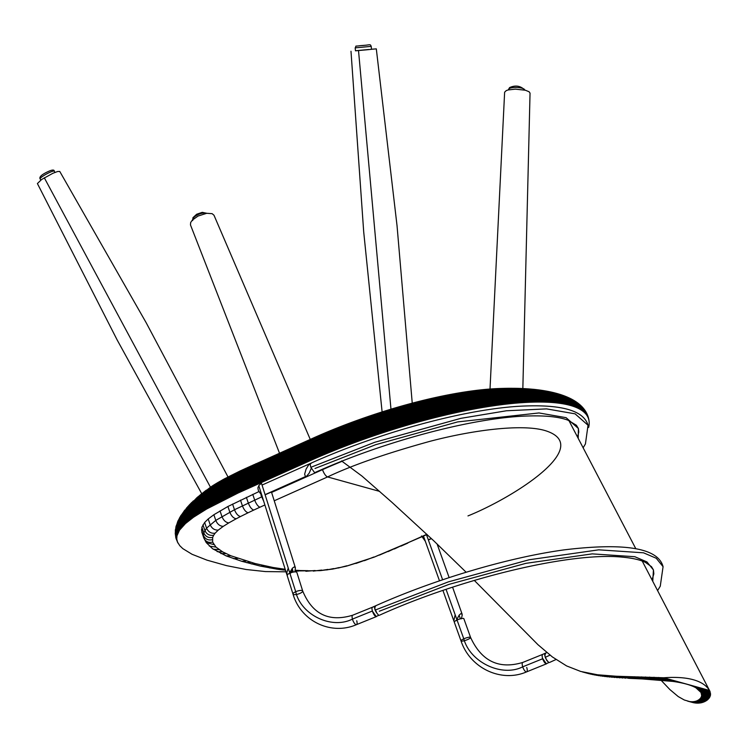 <?xml version="1.0" encoding="UTF-8"?>
<svg xmlns="http://www.w3.org/2000/svg" width="748" height="748" viewBox="0 0 748 748"><rect width="100%" height="100%" fill="white"/><g stroke="black" fill="none" stroke-linecap="round" stroke-linejoin="round"><path stroke-width="1.12" d="M368.792 49.499L355.45 50.752M371.485 49.256L376.309 48.863L397.038 225.728L412.242 403.144M310.252 439.403L213.993 215.246L212.114 213.666L206.71 213.292L198.005 216.069L192.386 220.052L190.684 222.455L190.459 224.877L279.5 453.157M522.843 388.558L530.042 93.126L529.088 91.752L525.376 90.237L515.344 89.143L508.144 89.947L506.274 90.583L504.629 92.191L490.015 389.025M228.009 476.962L146.271 322.902L59.775 171.46L57.587 171.516L52.949 173.256L41.654 179.473L37.4 183.55L117.127 339.901L201.726 493.68M635.837 548.761L568.919 420.563M466.144 572.248L433.653 540.701L391.887 502.282L361.957 476.065L341.527 460.927M474.316 580.411L537.952 644.683L552.361 656.931L566.601 665.926L580.682 671.442L597.512 674.78L616.389 676.248L663.785 677.763A190.74 58.11 -27.5 0 1 709.469 690.441L710.516 695.06L709.525 697.594L707.206 700.119L701.119 702.83L693.508 702.718L684.27 699.978L678.212 696.556L669.871 689.553L660.493 679.661M663.785 677.763L709.469 690.441L710.161 691.778L695.977 687.842L701.016 692.489M693.508 702.718L687.608 701.119M694.368 702.886L688.431 701.315M695.229 703.017L689.245 701.465M696.079 703.111L690.049 701.577M696.93 703.157L690.853 701.652M697.781 703.176L691.648 701.689M698.623 703.148L692.433 701.689M699.464 703.083L693.209 701.643M700.296 702.98L693.976 701.559M701.119 702.83L694.724 701.428M701.933 702.643L695.462 701.259M702.737 702.419L696.182 701.054M703.531 702.148L696.884 700.792M704.307 701.83L698.221 700.137L697.566 700.493M705.065 701.474L698.847 699.745L698.221 700.137M705.803 701.063L699.427 699.296L698.847 699.745M706.523 700.614L699.969 698.8L699.427 699.296M707.206 700.119L700.465 698.249L699.969 698.8M707.86 699.567L700.895 697.632L700.465 698.249M708.468 698.969L701.241 696.958L700.895 697.632M709.029 698.305L701.502 696.22L701.241 696.958M709.525 697.594L701.643 695.406L701.502 696.22M710.516 695.06L700.979 692.414L701.643 695.406M634.463 676.753L642.336 678.941L672.817 681.409C683.345 682.887 691.068 685.037 695.977 687.842M631.134 676.688L638.652 678.773L642.336 678.941M627.946 676.613L635.164 678.614L638.652 678.773M624.889 676.538L631.854 678.473L635.164 678.614M621.953 676.454L628.694 678.324L631.854 678.473M619.12 676.351L628.694 678.324M616.389 676.248L625.665 678.174M613.753 676.127L622.766 678.015M611.21 675.986L619.98 677.856M608.75 675.837L617.296 677.679M606.366 675.668L614.706 677.492M604.047 675.472L612.21 677.286M601.803 675.266L609.798 677.071M599.625 675.033L607.46 676.837M597.512 674.78L605.197 676.575M595.455 674.509L603 676.304M593.445 674.21L600.868 676.014M591.49 673.892L598.793 675.696M589.583 673.546L596.773 675.36M587.722 673.172L594.81 674.995M585.908 672.779L592.902 674.612M584.132 672.359L591.032 674.2M582.393 671.919L589.209 673.77M588.629 427.482A205.578 52.341 161.4 0 0 589.041 420.937A205.578 52.341 161.4 0 0 570.182 405.388A205.578 52.341 161.4 0 0 309.56 460.946L238.154 492.988L206.682 508.995L193.554 517.205L185.429 523.591L179.511 530.173L176.967 535.802L176.762 539.037L177.557 542.169L179.791 545.703L182.83 548.639L192.077 554.296L206.99 560.149L226.494 565.628L246.186 569.509L265.456 571.575L285.998 571.818M291.608 571.528L293.094 571.425M295.077 571.276L297.255 571.089M588.966 420.488A205.737 52.379 161.4 0 0 588.91 420.03A205.737 52.379 161.4 0 0 588.685 418.88A205.737 52.379 161.4 0 0 570.032 404.472A205.737 52.379 161.4 0 0 309.204 460.076L232.656 494.54L212.825 504.517L198.183 513.016L186.42 521.515L179.071 529.36L177.005 533.333L176.294 536.625L176.593 539.804L178.052 543.188M588.685 418.88L588.47 418.001A205.822 52.407 161.4 0 0 588.152 416.879A205.822 52.407 161.4 0 0 569.808 403.583A205.822 52.407 161.4 0 0 308.877 459.207L232.319 493.68L215.274 502.179L198.921 511.473L186.813 520.038L179.118 527.938L176.846 531.94L175.976 535.25L176.219 538.971L177.557 542.169M588.152 416.879L587.872 416.028A205.822 52.407 161.4 0 0 587.451 414.934A205.822 52.407 161.4 0 0 569.527 402.723A205.822 52.407 161.4 0 0 308.587 458.356L232.03 492.829L212.198 502.806L197.547 511.305L185.775 519.813L178.417 527.667L176.341 531.65L175.64 534.942L175.93 538.121L177.351 541.655M177.79 542.674L177.351 541.87M177.183 541.131L176.079 538.644M177.033 540.617L175.715 537.242L176.911 540.093M176.818 539.56L175.593 536.718M176.762 539.037L175.2 533.305M176.724 538.504L175.406 535.129L175.35 529.79M176.715 537.971L175.275 533.156L176.051 526.181M176.734 537.438L175.415 534.063L175.443 529.668L177.968 520.898M176.78 536.896L175.471 533.52L175.817 527.611L177.781 521.403L180.923 515.503M176.865 536.353L175.546 532.978L176.369 525.535L179.67 517.653L184.831 510.052M176.967 535.802L175.649 532.426L176.219 526.508L177.687 521.87L180.988 515.503L189.581 504.713L201.876 494.989L216.817 486.322L235.274 477.121L309.233 443.873A190.927 48.611 -18.6 0 1 542.178 390.4A190.927 48.611 -18.6 0 1 544.516 390.774L546.031 391.036A192.414 48.994 -18.6 0 1 548.265 391.447L549.733 391.746A193.835 49.349 -18.6 0 1 551.856 392.214L553.268 392.541A195.163 49.686 -18.6 0 1 555.278 393.046L556.643 393.411A196.425 50.013 -18.6 0 1 558.55 393.962L559.859 394.355A197.603 50.312 -18.6 0 1 561.664 394.944L562.917 395.383A198.697 50.593 -18.6 0 1 564.618 396.01L565.806 396.477A199.716 50.845 -18.6 0 1 567.405 397.141L568.527 397.646A200.66 51.088 161.4 0 0 307.54 449.557L229.711 484.639L210.786 494.25L196.098 502.955L186.28 510.295L180.408 516.559L177.388 522.88L176.135 527.471L175.78 531.884L177.098 535.259M177.257 534.708L175.939 531.323L176.378 526.91L178.351 520.758L181.399 514.951L190.6 503.619L202.727 494.054L191.694 502.506L188.094 506.331L196.098 500.141L186.187 508.472L188.094 506.331L181.829 514.4L178.716 520.197L176.64 526.349L176.126 530.771L177.444 534.147M177.659 533.595L176.341 530.21L178.426 521.188L182.278 513.848L189.59 504.629M177.902 533.034L176.799 530.528L176.706 528.191L179.529 519.065L186.383 508.481L198.005 496.747L186.935 507.929L180.792 516.924L178.052 523.123L177.005 527.62L176.855 529.088L178.164 532.464M178.463 531.903L177.145 528.518L179.688 519.477L184.952 510.575L193.358 500.889M178.781 531.332L177.472 527.948L177.678 526.48L180.941 517.336L186.785 508.425L196.892 497.7M179.137 530.753L177.828 527.368L178.052 525.9L181.465 516.756L187.393 507.864L197.435 497.224M179.511 530.173L178.202 526.788L179.268 522.328L185.513 510.463L196.238 498.402L186.14 509.884L181.745 517.139L178.604 526.209L179.922 529.593M180.352 529.014L179.034 525.62L179.754 522.656L182.316 516.541L186.794 509.304L196.238 498.402L201.203 494.101L190.067 505.583L183.812 514.4L180.792 520.552L179.501 525.031L180.81 528.425M181.287 527.836L179.978 524.442L181.353 519.954L184.457 513.801L189.44 506.564L201.203 494.101M181.801 527.237L180.492 523.843L184.204 514.746L190.179 505.985L201.773 493.643M182.344 526.639L181.035 523.245L185.841 512.586L189.637 506.948L198.931 496.345L205.737 490.595L201.147 494.316L197.678 498.607L201.838 493.811L205.737 490.595M182.905 526.04L181.596 522.646L186.561 511.978L193.124 503.236L206.326 490.155M183.494 525.433L182.194 522.039L183.213 519.037L186.327 512.913L191.208 505.751L203.297 492.792L211.703 486.359L223.138 479.543L240.052 470.997L314.272 437.608A171.666 43.711 -18.6 0 1 500.356 388.474L503.946 388.371A176.145 44.852 -18.6 0 1 510.613 388.287L514.157 388.306A180.315 45.909 -18.6 0 1 520.281 388.446L523.722 388.605A184.167 46.89 -18.6 0 1 529.341 388.96L532.651 389.241A187.701 47.788 -18.6 0 1 536.559 389.643L538.167 389.839A189.356 48.209 -18.6 0 1 540.617 390.166L542.178 390.4M184.111 524.825L182.811 521.421L185.317 515.372L189.179 509.192L193.377 503.591L201.988 495.326L204.054 492.278L210.459 487.21L44.3 177.79M184.756 524.208L183.456 520.814L188.898 510.127L192.872 504.535L202.932 494.737L204.84 491.754L211.067 486.789M185.429 523.591L184.13 520.197L187.711 512.586L193.741 503.918L202.932 494.737L216.228 487.126L234.863 477.841L308.915 444.546A192.414 48.994 -18.6 0 1 546.031 391.036M186.121 522.974L184.821 519.57L188.524 511.959L194.639 503.301L205.466 492.334L234.161 477.149L309.597 443.199A189.356 48.209 -18.6 0 1 538.167 389.839M186.841 522.347L185.551 518.944L190.366 509.781L195.555 502.675L207.271 490.847L204.513 492.558L205.644 491.23L211.703 486.359M187.598 521.721L186.299 518.317L189.272 512.23L196.509 502.048L204.213 494.409L236.106 477.804L308.615 445.238A193.835 49.349 -18.6 0 1 549.733 391.746M188.365 521.085L187.075 517.681L191.114 510.043L196.733 503.217L197.472 501.412L208.243 490.267L239.407 474.204L309.981 442.545A187.701 47.788 -18.6 0 1 532.651 389.241M189.169 520.449L187.879 517.046L192.03 509.397L197.752 502.563L198.472 500.777L211.011 487.93L206.476 490.697L212.357 485.92M189.992 519.813L188.702 516.4L191.956 510.286L198.79 501.908L199.492 500.132L205.7 494.035L237.434 477.757L308.354 445.93A195.163 49.686 -18.6 0 1 553.268 392.541M190.852 519.168L189.562 515.755L192.9 509.64L199.856 501.244L200.539 499.486L206.261 494.26L213.002 486.172L208.673 488.818L213.03 485.48M191.722 518.514L190.441 515.11L193.872 508.977L200.941 500.58L201.605 498.832L207.402 493.605L213.002 486.77L211.993 487.35L215.2 484.424L211.095 486.929L213.741 485.022M192.629 517.868L191.338 514.456L192.273 513.801L192.105 512.932L193.059 512.268L193.872 509.856L198.314 503.675L202.054 499.916L202.699 498.168L207.402 493.605L235.48 479.262L308.129 446.64A196.425 50.013 -18.6 0 1 556.643 393.411M193.554 517.205L192.273 513.801L193.227 513.137L193.059 512.268L194.041 511.604L194.873 509.192L199.389 503.002L203.194 499.243L203.821 497.504L208.103 493.792L214.04 486.181L240.454 472.839L310.859 441.255A184.167 46.89 -18.6 0 1 523.722 388.605M194.517 516.55L193.227 513.137L194.209 512.474L194.041 511.604L195.041 510.931L194.929 510.061L195.957 509.397L196.939 506.976L204.363 498.561L204.971 496.84L209.3 493.119L212.722 488.089L216.929 483.928L213.947 485.63L217.612 482.656M195.49 515.886L194.209 512.474L195.219 511.8L195.957 509.397L201.623 501.646L209.3 493.119L238.603 478.43L307.933 447.351A197.603 50.312 -18.6 0 1 559.859 394.355M196.5 515.213L195.219 511.8L196.257 511.127L196.079 510.258L197.135 509.584L198.024 507.172L204.129 499.421L206.766 497.186L207.336 495.485L210.141 493.278L213.872 487.462L217.986 483.348L243.212 470.773L311.869 440.002A180.315 45.909 -18.6 0 1 514.157 388.306M197.528 514.54L196.257 511.127L197.313 510.445L198.089 508.042L203.961 500.281L208 496.494L208.552 494.802L211.404 492.586L215.031 486.817L221.006 481.151L216.107 483.891L218.463 482.161M198.585 513.867L197.313 510.445L198.398 509.762L198.211 508.902L199.323 508.219L199.192 507.35L200.324 506.667L200.249 505.798L201.399 505.106L203.839 501.132L209.272 495.793L209.795 494.11L211.404 492.586L240.136 478.374L307.774 448.08A198.697 50.593 -18.6 0 1 562.917 395.383M199.669 513.184L198.398 509.762L199.501 509.079L199.323 508.219L200.455 507.527L201.399 505.106L202.577 504.414L202.549 503.554L207.804 497.336L210.553 495.083L216.228 486.172L223.138 479.543M200.773 512.492L199.501 509.079L200.632 508.388L201.483 505.966L202.661 505.274L202.577 504.414L203.783 503.713L203.746 502.852L204.971 502.151L204.98 501.291L206.224 500.59L207.645 498.187L211.871 494.372L217.453 485.527L223.156 479.992L247.7 468.024L313.001 438.786A176.145 44.852 -18.6 0 1 503.946 388.371M201.904 511.8L200.632 508.388L201.792 507.686L201.614 506.826L202.792 506.125L202.661 505.274L203.867 504.563L203.783 503.713L205.008 503.002L204.971 502.151L206.214 501.44L207.542 499.028L213.208 493.661L213.685 492.006L241.735 478.309L307.643 448.809A199.716 50.845 -18.6 0 1 565.806 396.477M203.063 511.108L201.792 507.686L202.979 506.985L202.792 506.125L203.998 505.424L203.867 504.563L205.092 503.862L205.008 503.002L206.252 502.291L206.214 501.44L207.486 500.73L207.495 499.879L208.786 499.168L210.235 496.756L214.573 492.941L216.069 488.865L218.697 484.863L226.279 477.869M204.241 510.407L202.979 506.985L204.185 506.284L203.998 505.424L205.233 504.713L205.092 503.862L206.345 503.152L206.252 502.291L207.533 501.581L207.486 500.73L208.786 500.01L210.141 497.598L215.966 492.212L217.827 487.359L220.613 483.414L227.383 477.289M205.448 509.706L204.185 506.284L205.419 505.573L205.233 504.713L206.485 504.002L206.345 503.152L207.626 502.432L207.533 501.581L208.832 500.861L208.786 500.01L210.104 499.29L211.478 496.878L217.378 491.483L218.771 487.453L221.894 482.75L228.514 476.7M206.682 508.995L205.419 505.573L206.682 504.853L206.485 504.002L207.766 503.282L207.626 502.432L208.926 501.712L208.832 500.861L210.16 500.132L210.104 499.29L211.45 498.561L212.834 496.148L218.818 490.744L220.164 486.742L223.213 482.077L229.683 476.102M207.944 508.285L206.682 504.853L207.963 504.133L207.766 503.282L209.075 502.563L208.926 501.712L210.253 500.982L210.16 500.132L211.506 499.402L211.45 498.561L212.815 497.831L214.218 495.419L220.277 489.996L223.39 482.918L230.87 475.494M209.225 507.565L207.963 504.133L209.262 503.413L209.075 502.563L210.403 501.833L210.253 500.982L211.609 500.253L211.506 499.402L212.881 498.673L212.815 497.831L214.218 497.093L215.63 494.68L221.763 489.248L224.783 482.217L232.095 474.887M210.525 506.845L209.262 503.413L210.599 502.684L210.403 501.833L211.759 501.104L211.609 500.253L212.984 499.514L212.881 498.673L214.274 497.934L214.218 497.093L215.63 496.354L217.06 493.942L223.278 488.5L226.205 481.516L233.348 474.26M211.852 506.115L210.599 502.684L211.955 501.955L211.759 501.104L213.133 500.365L212.984 499.514L214.386 498.776L214.274 497.934L215.695 497.186L215.63 496.354L217.079 495.606L218.519 493.194L224.821 487.733L227.654 480.796L234.629 473.624M213.208 505.377L211.955 501.955L213.339 501.216L213.133 500.365L214.545 499.627L214.386 498.776L215.807 498.028L215.695 497.186L217.144 496.438L217.079 495.606L218.547 494.849L220.006 492.446L226.382 486.976L227.504 483.077L229.627 479.337L235.947 472.988M214.592 504.648L213.339 501.216L214.741 500.468L214.545 499.627L215.966 498.879L215.807 498.028L217.266 497.28L217.144 496.438L218.622 495.681L218.547 494.849L220.034 494.091L221.511 491.688L227.962 486.2L229.047 482.329L231.113 478.617L237.284 472.334M215.994 503.9L214.741 500.468L216.172 499.72L215.966 498.879L217.425 498.121L217.266 497.28L218.734 496.522L218.622 495.681L220.108 494.924L220.034 494.091L221.548 493.334L221.511 492.502L223.044 491.735L223.044 490.922L229.58 485.424L230.618 481.572L232.628 477.888L238.659 471.67M217.425 503.152L216.172 499.72L217.621 498.972L217.425 498.121L218.893 497.364L218.734 496.522L220.23 495.765L220.108 494.924L221.632 494.166L221.548 493.334L223.091 492.567L223.044 491.735L224.606 490.969L224.596 490.155L231.207 484.648L234.161 477.149L240.052 470.997M218.874 502.404L217.621 498.972L219.099 498.215L218.893 497.364L220.398 496.607L220.23 495.765L221.754 494.998L221.632 494.166L223.175 493.39L223.091 492.567L224.652 491.791L224.606 490.969L226.186 490.192L226.177 489.379L232.871 483.853L235.274 477.121L241.482 470.324M220.351 501.646L219.099 498.215L220.604 497.448L220.398 496.607L221.922 495.84L221.754 494.998L223.306 494.232L223.175 493.39L224.746 492.614L224.652 491.791L226.242 491.015L226.186 490.192L227.794 489.407L227.785 488.603L234.554 483.058L236.882 476.364L242.95 469.632M221.847 500.889L220.604 497.448L222.128 496.681L221.922 495.84L223.465 495.064L223.306 494.232L224.868 493.456L224.746 492.614L226.335 491.838L226.242 491.015L227.85 490.23L227.794 489.407L229.43 488.622L229.412 487.818L236.265 482.264L238.509 475.606L244.437 468.94M223.372 500.122L222.128 496.681L223.68 495.915L223.465 495.064L225.045 494.288L224.868 493.456L226.466 492.67L226.335 491.838L227.953 491.053L227.85 490.23L229.486 489.444L229.43 488.622L231.085 487.836L231.057 487.023L237.995 481.46L240.164 474.83L245.952 468.229M224.924 499.346L223.68 495.915L225.251 495.139L225.045 494.288L226.635 493.512L226.466 492.67L228.084 491.885L227.953 491.053L229.589 490.267L229.486 489.444L231.151 488.65L231.085 487.836L232.768 487.032L232.74 486.228L239.743 480.646L241.847 474.054L247.504 467.519M226.494 498.57L225.251 495.139L226.85 494.353L226.635 493.512L228.252 492.726L228.084 491.885L229.72 491.09L229.589 490.267L231.254 489.473L231.151 488.65L232.834 487.846L232.768 487.032L234.47 486.228L234.433 485.433L236.162 484.62L236.153 483.825L237.901 483.021L239.743 480.646L241.529 479.833L243.558 473.269L249.084 466.789M228.084 497.794L226.85 494.353L228.467 493.568L228.252 492.726L229.898 491.932L229.72 491.09L231.394 490.295L231.254 489.473L232.937 488.668L232.834 487.846L234.535 487.041L234.47 486.228L236.2 485.424L236.162 484.62L243.334 479.01L245.288 472.484L250.683 466.06M587.451 414.934L587.096 414.111A205.747 52.388 161.4 0 0 586.582 413.055A205.747 52.388 161.4 0 0 308.335 457.505L228.467 493.568L229.711 496.999M586.582 413.055L586.142 412.251A205.588 52.341 161.4 0 0 585.534 411.222A205.588 52.341 161.4 0 0 308.111 456.673L229.898 491.932L231.347 496.214M225.204 478.43L224.157 478.991M585.534 411.222L585.03 410.446A205.363 52.285 161.4 0 0 584.319 409.455A205.363 52.285 161.4 0 0 307.914 455.841L231.394 490.295L233.021 495.41M584.319 409.455L583.739 408.707A205.046 52.21 161.4 0 0 582.935 407.754A205.046 52.21 161.4 0 0 307.755 455.018L232.937 488.668L234.704 494.615M582.935 407.754L582.29 407.034A204.653 52.108 161.4 0 0 581.383 406.108A204.653 52.108 161.4 0 0 307.624 454.214L234.535 487.041L236.424 493.802M581.383 406.108L580.663 405.416A204.185 51.986 161.4 0 0 579.663 404.528A204.185 51.986 161.4 0 0 307.531 453.41L236.2 485.424L238.154 492.988M222.147 480.085L217.986 483.348L221.184 480.618M579.663 404.528L578.868 403.873A203.643 51.846 161.4 0 0 577.774 403.013A203.643 51.846 161.4 0 0 307.465 452.624L237.901 483.806L239.921 492.175M577.774 403.013L576.904 402.387A203.017 51.687 161.4 0 0 575.708 401.573A203.017 51.687 161.4 0 0 307.437 451.839L239.669 482.198L240.248 487.07L241.707 491.352M575.708 401.573L574.782 400.975A202.306 51.509 161.4 0 0 573.482 400.189A202.306 51.509 161.4 0 0 307.437 451.072L241.473 480.599L241.875 485.405L243.511 490.52M220.249 481.142L213.002 486.77L219.342 481.656M573.482 400.189L572.482 399.628A201.521 51.313 161.4 0 0 571.089 398.88A201.521 51.313 161.4 0 0 307.475 450.305L243.334 479.01L243.698 484.573L245.344 489.688M571.089 398.88L570.023 398.347A200.66 51.088 161.4 0 0 568.527 397.646M216.789 483.152L207.271 490.847L215.985 483.629M215.209 484.106L205.466 492.334L214.461 484.573M271.599 492.427L322.519 469.66C323.996 473.634 325.679 476.065 327.568 476.934L379.591 491.38L327.568 476.934C352.233 465.228 386.37 453.363 429.978 441.32C472.39 430.165 521.814 423.695 545.068 430.568C595.015 445.892 513.876 497.429 467.977 515.914M258.827 491.632L227.916 506.49L213.872 514.727L208.215 518.953L204.643 522.478L201.885 527.209L201.857 532.211L203.765 537.868L201.483 529.678M285.203 569.303L273.029 567.48L255.105 563.525L230.861 555.773L222.642 551.856L215.994 547.106L212.647 542.094L212.666 537.429C208.496 538.167 205.541 536.643 203.793 532.866L201.885 527.209M212.666 537.429L213.648 535.259C209.534 535.867 206.607 534.268 204.877 530.472L202.97 524.816M213.648 535.259L215.106 533.212C211.123 533.642 208.271 531.95 206.551 528.135L204.643 522.478M215.106 533.212L218.257 530.098C214.526 530.276 211.815 528.443 210.123 524.61L208.215 518.953M218.257 530.098L223.297 526.34C219.94 526.237 217.425 524.255 215.779 520.384L213.872 514.727M223.297 526.34L228.813 522.889C225.84 522.553 223.54 520.43 221.932 516.541L220.024 510.884M228.813 522.889L236.2 518.775C233.526 518.27 231.403 516.055 229.823 512.146L227.916 506.49M236.2 518.775L240.491 516.541C238.042 515.914 236.041 513.642 234.489 509.725L232.581 504.059M240.491 516.541L248.093 512.773C245.83 512.053 243.932 509.725 242.399 505.798L240.491 500.141M248.093 512.773L253.731 510.08C251.627 509.295 249.804 506.929 248.289 502.993L246.382 497.327M253.731 510.08L259.921 507.219C257.929 506.368 256.181 503.974 254.666 500.029L252.759 494.372M263.745 501.347L260.996 495.157M322.5 469.669A7.059 2.403 65.9 0 0 327.568 476.934L274.236 500.786M426.856 534.296L407.108 543.123L427.061 534.493M407.108 543.123L374.178 557.138L346.399 566.161L332.682 569.069L320.2 570.64L295.161 570.958M400.236 546.171L394.355 548.985M393.775 548.957L388.175 551.575M387.67 551.519L379.451 555.1M379.04 555.007L374.178 557.138M373.878 556.998L364.388 560.691M364.267 560.486L355.917 563.468M356.039 563.179L346.427 566.152M346.838 565.787L338.264 568.031M338.984 567.592L332.682 569.069M333.673 568.574L326.67 569.948M327.914 569.415L320.2 570.64M321.715 570.079L313.253 571.098M315.039 570.518L305.857 571.276M307.933 570.687L300.425 570.546L298.059 571.135M285.287 569.583L282.838 569.929L277.059 569.172L260.398 566.105L241.651 561.252L226.177 555.904L212.572 548.723L206.233 542.609L203.765 537.868C205.513 541.627 208.468 543.039 212.647 542.094M280.182 568.639L277.059 569.172M273.029 567.48L269.691 567.966M264.203 565.703L260.603 566.152M255.105 563.525L251.263 563.917M250.477 562.281L246.457 562.627M245.961 560.991L241.819 561.299M237.817 558.382L233.46 558.625M230.861 555.773L226.177 555.904M225.971 553.595L220.894 553.567M222.642 551.856L217.172 551.631M219.164 549.687L213.217 549.191M215.994 547.106L209.318 546.087M213.844 544.572L206.233 542.609M212.292 539.71C208.103 540.561 205.139 539.102 203.391 535.334L203.793 532.866L206.551 528.135L215.779 520.384L234.489 509.725L262.249 496.607M366.651 49.817L371.494 49.321L371.214 46.367L355.178 47.863L355.459 50.817L366.651 49.817M375.113 610.088L448.333 581.879L529.116 559.766L598.765 549.827L643.523 552.809L656.267 558.27L663.074 566.685L656.267 558.27L643.523 552.809L598.765 549.827L529.116 559.766L448.333 581.879L375.113 610.088C374.29 607.292 374.468 605.927 375.636 606.002C373.991 608.358 375.047 611.471 378.778 615.324L376.141 616.502L378.778 615.324L376.141 616.502L372.485 611.266C371.653 608.47 371.821 607.105 373 607.18M374.748 608.704L376.646 612.416M555.97 659.54L549.434 662.513M544.871 655.903L546.76 660.456L548.901 662.541C545.161 658.689 544.114 655.585 545.75 653.219L544.722 654.575L544.881 655.94M548.901 662.541L546.264 663.728L542.524 658.231M545.255 657.305L550.032 655.136M652.041 579.934L653.846 573.856L653.434 569.939L652.752 581.299L653.434 569.939L646.955 561.926L634.818 556.718L592.21 553.875L525.909 563.337L449.006 584.375L379.292 611.238M375.159 606.002L375.131 606.02C434.672 579.354 508.126 557.522 564.226 549.855C625.263 542.496 658.212 548.106 663.074 566.685L660.269 586.198L657.586 590.602M577.587 436.748L578.793 432.007L578.391 428.501L578.223 437.982L578.391 428.501L566.096 417.665L538.99 412.952L457.598 421.919L375.711 444.686L314.992 468.472M311.346 463.227C310.177 463.162 310.009 464.517 310.831 467.313L374.729 442.283L460.908 418.328L506.452 410.774L546.564 408.885L575.09 413.84L588.031 425.257L575.09 413.84L546.564 408.885L506.452 410.774L460.908 418.328L374.729 442.283L310.831 467.313L314.534 472.568A5.086 1.73 65.9 0 0 314.992 472.54C383.752 441.442 472.708 417.749 526.573 416.038C545.124 415.383 558.934 416.767 568.003 420.208L576.409 425.275L578.391 428.501M425.313 541.243L421.526 535.979M428.314 539.813L431.297 538.485L428.314 539.813M426.5 534.745L442.629 579.784L426.5 534.745M453.84 620.588L455.177 614.809L446.06 589.359L463.788 638.829A5.086 1.057 160.3 0 0 461.039 640.942A5.086 1.057 160.3 0 0 467.799 639.484A5.086 1.057 160.3 0 0 470.539 637.371A5.086 1.057 160.3 0 0 463.788 638.829C470.118 662.326 501.936 677.445 522.712 666.833A5.086 1.786 67.9 0 0 526.555 671.882A5.086 1.786 67.9 0 0 526.732 667.468M461.366 618.811L462.189 615.239L461.441 613.182L459.263 615.024L456.86 619.512M462.199 614.37L452.577 587.199M460.385 618.83L459.104 615.249L456.158 620.709M311.028 463.367L308.672 464.863L306.072 469.174L304.642 474.195L305.455 476.588L265.072 494.652L306.502 476.298L309.167 473.175L311.374 468.136M305.932 476.57L306.502 476.298M309.42 464.087L310.495 463.61L309.42 464.087M263.09 488.388L295.703 591.715A5.086 1.533 -17.5 0 1 302.65 590.901A5.086 1.533 -17.5 0 1 300.004 593.36A5.086 1.533 -17.5 0 1 293.048 594.174A5.086 1.533 -17.5 0 1 295.703 591.715C300.939 614.903 331.588 629.685 352.448 619.092A5.086 1.767 -112 0 1 352.804 615.174A5.086 1.767 68 0 0 352.448 619.092L372.42 611.004L352.448 619.092A5.086 1.767 68 0 0 356.394 624.674A5.086 1.767 -112 0 1 352.448 619.092C331.588 629.685 300.939 614.903 295.703 591.715A5.086 1.533 162.5 0 0 293.048 594.174M294.908 571.874L295.395 567.844L294.403 566.844L292.477 568.134L289.691 572.641M295.395 567.844L295.189 567.283M293.3 572.08L292.169 568.489L292.543 569.658L290.495 573.267M286.895 574.679L258.761 485.574L261.463 483.217L288.232 567.994L286.821 572.753L287.372 575.352M286.839 574.455L287.045 575.016M262.137 495.961L258.49 490.716C257.658 487.92 257.826 486.565 258.995 486.639M310.542 463.395L309.981 463.666M453.961 621.242L454.597 621.775M296.816 572.351A5.086 1.533 162.5 0 0 289.859 573.164A5.086 1.533 162.5 0 0 287.213 575.623M302.65 590.901A5.086 1.533 162.5 0 0 295.703 591.715L289.859 573.164M376.366 616.586A5.086 1.767 -112 0 1 372.42 611.004M356.74 620.756A5.086 1.767 -112 0 1 356.394 624.674M454.298 622.14A5.086 1.057 -19.7 0 1 457.047 620.027A5.086 1.057 -19.7 0 1 463.797 618.568M461.039 640.942A5.086 1.057 -19.7 0 1 463.788 638.829A5.086 1.057 -19.7 0 1 470.539 637.371M526.555 671.882A5.086 1.786 -112.1 0 1 522.712 666.833L542.674 658.745A5.086 1.786 67.9 0 0 546.526 663.803M542.852 654.322A5.086 1.786 67.9 0 0 542.674 658.745L522.712 666.833A5.086 1.786 -112.1 0 1 522.88 662.41A5.086 1.786 67.9 0 0 522.712 666.833C501.936 677.445 470.118 662.326 463.788 638.829L457.047 620.027M358.516 50.612L390.97 409.175M709.955 696.818L701.643 694.509M710.291 695.977L701.446 693.518M710.6 694.069L700.128 691.161M710.497 692.975L698.669 689.693M658.633 677.473L672.817 681.409M653.93 677.267L665.757 680.558M649.554 677.118L660.026 680.025M645.468 677.005L655.005 679.652M641.606 676.912L650.451 679.362M637.941 676.828L646.253 679.137M314.272 437.608L309.981 442.545L307.774 448.08L307.624 454.214L309.56 460.946M247.195 488.846L245.279 482.105L245.494 475.934L247.84 470.342L252.319 465.321M249.065 487.995L247.149 481.254L247.326 475.111L249.598 469.538L253.983 464.564M250.973 487.144L249.037 480.412L249.187 474.269L251.421 468.725L255.732 463.788M322.519 469.66A178.622 45.478 -18.6 0 1 342.079 461.32M300.425 570.546L295.31 570.228M259.921 507.219L264.886 504.975M40.102 178.828C39.046 176.93 41.823 174.462 48.442 171.423C52.313 169.703 54.258 169.618 54.277 171.17A8.05 1.197 151.6 0 0 49.658 172.433A8.05 1.197 151.6 0 0 40.102 178.828L40.785 180.072M365.548 45.235L360.536 45.628L365.548 45.235M206.383 213.339A8.05 3.478 157.7 0 0 199.005 214.19A8.05 3.478 157.7 0 0 192.956 218.715A8.05 3.478 157.7 0 0 192.619 219.819M508.584 89.414L509.584 87.591C515.484 84.973 520.515 85.777 524.685 90.003A8.05 2.235 -177.9 0 0 517.999 87.544A8.05 2.235 -177.9 0 0 509.023 88.722A8.05 2.235 -177.9 0 0 508.584 89.414L508.575 89.844M350.99 51.238L363.696 231.824L382.106 411.914M642.223 561.047L709.833 691.077M589.041 420.937L588.91 420.03M407.791 543.113L400.881 546.162M292.907 570.817L292.019 570.761M285.484 570.191L282.838 569.929M54.277 171.17L54.95 172.414M371.214 46.367C369.914 43.618 370.933 45.104 360.536 45.628C353.374 46.713 357.086 45.123 355.178 47.863M206.813 213.283L202.212 212.348L196.668 214.246L192.975 217.668L192.732 220.52M542.609 654.416L546.825 652.527M379.283 615.305C462.171 577.765 571.902 551.772 622.57 557.167C632.546 558.083 640.148 559.822 645.393 562.374L651.508 566.694L653.434 569.939M372.495 607.198L375.131 606.02M310.841 463.246C377.235 433.307 461.638 410.035 517.504 406.36C560.149 403.817 583.664 410.119 588.031 425.257L585.432 443.938L583.244 447.631M431.446 538.625L428.38 539.991M437.094 543.974L449.146 577.615M306.175 476.476L265.129 494.83M295.338 567.62L271.402 491.819M258.49 486.649L259.023 486.415M262.043 485.069L310.298 463.489M453.961 621.233L442.928 590.424M439.497 580.85L423.471 536.101M296.863 572.454L302.706 591.004C312.384 614.304 329.045 622.373 352.691 615.211L372.663 607.124M287.167 575.521L293.001 594.071C300.715 621.111 331.055 635.763 356.506 624.636L376.478 616.558M546.601 663.775L526.629 671.863C501.179 682.961 469.987 668.123 461.002 640.868L454.26 622.074M542.777 654.35L522.805 662.429C498.991 669.582 481.59 661.251 470.586 637.446L463.835 618.643"/></g></svg>
